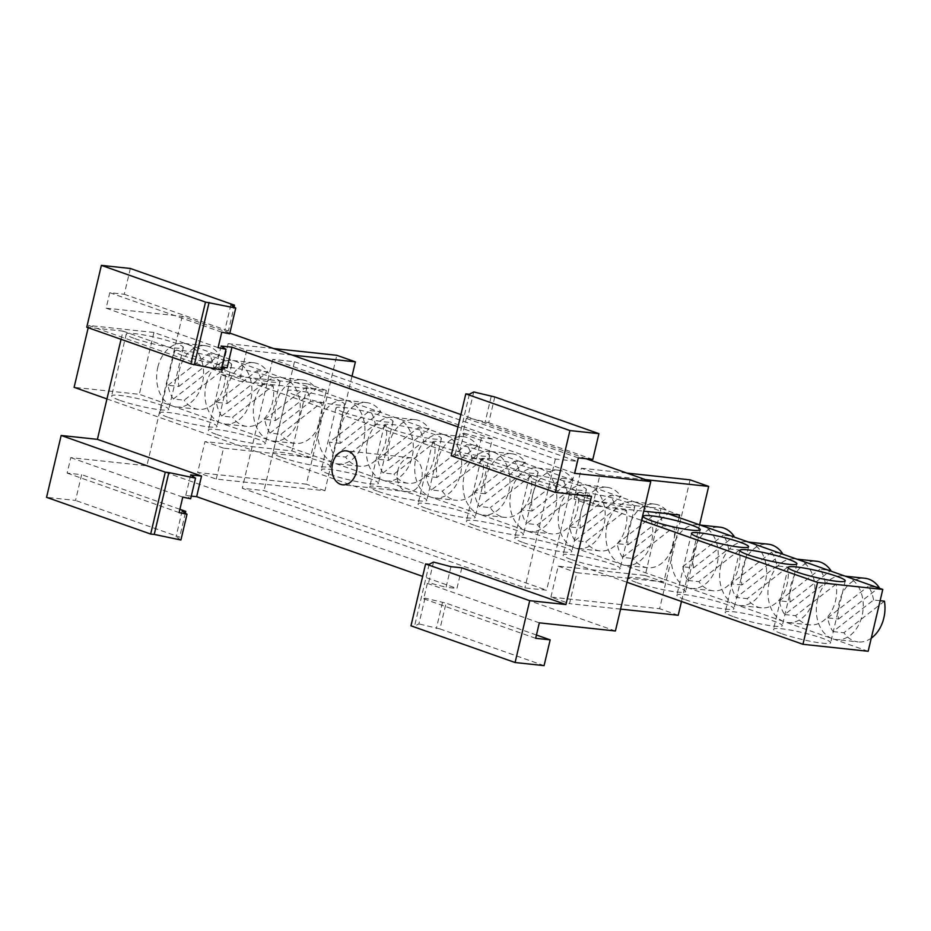 <?xml version="1.0" encoding="UTF-8"?>
<svg xmlns="http://www.w3.org/2000/svg" width="931" height="931" viewBox="0 0 931 931"><rect width="100%" height="100%" fill="white"/><g stroke="black" fill="none" stroke-linecap="round" stroke-linejoin="round"><path stroke-width="0.7" stroke-dasharray="4.66 3.49" d="M880.121 600.704L873.581 600.006L833.024 631.579A31.991 23.368 -83.9 0 1 827.717 617.87L838.587 619.034A31.991 23.368 96.1 0 1 839.203 602.229A31.991 23.368 96.1 0 1 864.922 578.279M817.465 599.901A31.991 23.368 96.1 0 1 843.183 575.952A31.991 23.368 96.1 0 1 847.094 576.848A31.991 23.368 96.1 0 1 862.094 615.635A31.991 23.368 96.1 0 1 836.375 639.585A31.991 23.368 96.1 0 1 832.465 638.701A31.991 23.368 96.1 0 1 817.465 599.901M873.581 600.006A31.991 23.368 -83.9 0 0 868.274 586.286L876.315 587.147M836.108 584.121L795.551 615.705A31.991 23.368 96.1 0 0 809.772 624.876A31.991 23.368 96.1 0 0 835.491 600.926A31.991 23.368 96.1 0 0 836.108 584.121L825.238 582.957L784.682 614.541A31.991 23.368 -83.9 0 1 779.375 600.821L790.244 601.985A31.991 23.368 96.1 0 1 790.861 585.192A31.991 23.368 96.1 0 1 816.58 561.242M769.122 582.864A31.991 23.368 96.1 0 1 794.841 558.914A31.991 23.368 96.1 0 1 798.751 559.799A31.991 23.368 96.1 0 1 813.752 598.598A31.991 23.368 96.1 0 1 788.033 622.548A31.991 23.368 96.1 0 1 784.123 621.652A31.991 23.368 96.1 0 1 769.122 582.864M825.238 582.957A31.991 23.368 -83.9 0 0 819.932 569.248L827.973 570.109M173.341 399.003A31.991 23.368 -83.9 0 1 168.034 385.283L178.903 386.446A31.991 23.368 96.1 0 1 179.532 369.654A31.991 23.368 96.1 0 1 205.251 345.704A31.991 23.368 96.1 0 1 219.472 354.874L208.602 353.71A31.991 23.368 -83.9 0 1 213.909 367.419L173.341 399.003L184.21 400.167L224.778 368.583A31.991 23.368 96.1 0 1 224.15 385.387A31.991 23.368 96.1 0 1 198.431 409.326A31.991 23.368 96.1 0 1 184.21 400.167M157.793 367.326A31.991 23.368 96.1 0 1 183.512 343.376A31.991 23.368 96.1 0 1 187.41 344.261A31.991 23.368 96.1 0 1 202.411 383.06A31.991 23.368 96.1 0 1 176.692 406.998A31.991 23.368 96.1 0 1 172.794 406.114A31.991 23.368 96.1 0 1 157.793 367.326M224.778 368.583L213.909 367.419M221.683 416.041A31.991 23.368 -83.9 0 1 216.376 402.332L227.245 403.495A31.991 23.368 96.1 0 1 227.874 386.691A31.991 23.368 96.1 0 1 253.593 362.741A31.991 23.368 96.1 0 1 267.814 371.911L256.944 370.747A31.991 23.368 -83.9 0 1 262.239 384.468L221.683 416.041L232.552 417.204L273.109 385.632A31.991 23.368 96.1 0 1 272.492 402.425A31.991 23.368 96.1 0 1 246.773 426.375A31.991 23.368 96.1 0 1 232.552 417.204M206.135 384.363A31.991 23.368 96.1 0 1 231.854 360.413A31.991 23.368 96.1 0 1 235.752 361.309A31.991 23.368 96.1 0 1 250.753 400.097A31.991 23.368 96.1 0 1 225.034 424.047A31.991 23.368 96.1 0 1 221.136 423.163A31.991 23.368 96.1 0 1 206.135 384.363M273.109 385.632L262.239 384.468M622.548 557.378A31.991 23.368 -83.9 0 1 617.241 543.657L628.111 544.821A31.991 23.368 96.1 0 1 628.739 528.028A31.991 23.368 96.1 0 1 654.446 504.078A31.991 23.368 96.1 0 1 668.679 513.249L657.81 512.085A31.991 23.368 -83.9 0 1 663.105 525.794L622.548 557.378L633.417 558.542L673.974 526.958A31.991 23.368 96.1 0 1 673.357 543.762A31.991 23.368 96.1 0 1 647.639 567.712A31.991 23.368 96.1 0 1 633.417 558.542M607 525.701A31.991 23.368 96.1 0 1 632.708 501.751A31.991 23.368 96.1 0 1 636.618 502.635A31.991 23.368 96.1 0 1 651.619 541.435A31.991 23.368 96.1 0 1 625.9 565.385A31.991 23.368 96.1 0 1 622.001 564.489A31.991 23.368 96.1 0 1 607 525.701M673.974 526.958L663.105 525.794M574.951 540.597A31.991 23.368 -83.9 0 1 569.644 526.876L580.513 528.04A31.991 23.368 96.1 0 1 581.13 511.247A31.991 23.368 96.1 0 1 606.849 487.297A31.991 23.368 96.1 0 1 621.082 496.467L610.212 495.304A31.991 23.368 -83.9 0 1 615.507 509.013L574.951 540.597L585.82 541.761L626.377 510.176A31.991 23.368 96.1 0 1 625.76 526.981A31.991 23.368 96.1 0 1 600.041 550.931A31.991 23.368 96.1 0 1 585.82 541.761M559.391 508.92A31.991 23.368 96.1 0 1 585.11 484.97A31.991 23.368 96.1 0 1 589.02 485.854A31.991 23.368 96.1 0 1 604.021 524.653A31.991 23.368 96.1 0 1 578.302 548.603A31.991 23.368 96.1 0 1 574.392 547.707A31.991 23.368 96.1 0 1 559.391 508.92M626.377 510.176L615.507 509.013M781.854 553.84L741.902 584.947A31.991 23.368 96.1 0 1 742.519 568.143A31.991 23.368 96.1 0 1 768.238 544.193M720.78 565.815A31.991 23.368 96.1 0 1 746.499 541.865A31.991 23.368 96.1 0 1 750.409 542.761A31.991 23.368 96.1 0 1 765.41 581.549A31.991 23.368 96.1 0 1 739.691 605.499A31.991 23.368 96.1 0 1 735.781 604.615A31.991 23.368 96.1 0 1 720.78 565.815M771.59 552.199A31.991 23.368 -83.9 0 1 776.896 565.92L787.766 567.084A31.991 23.368 96.1 0 1 787.149 583.877A31.991 23.368 96.1 0 1 761.43 607.827A31.991 23.368 96.1 0 1 747.209 598.656L736.34 597.493A31.991 23.368 -83.9 0 1 731.033 583.784L771.59 552.199L779.631 553.061M739.423 550.035L698.867 581.619A31.991 23.368 96.1 0 0 713.088 590.778A31.991 23.368 96.1 0 0 738.807 566.839A31.991 23.368 96.1 0 0 739.423 550.035L728.554 548.871L687.997 580.455A31.991 23.368 -83.9 0 1 682.691 566.735L693.56 567.898A31.991 23.368 96.1 0 1 694.177 551.105A31.991 23.368 96.1 0 1 719.896 527.155M672.438 548.778A31.991 23.368 96.1 0 1 698.157 524.828A31.991 23.368 96.1 0 1 702.067 525.712A31.991 23.368 96.1 0 1 717.068 564.512A31.991 23.368 96.1 0 1 691.349 588.45A31.991 23.368 96.1 0 1 687.439 587.566A31.991 23.368 96.1 0 1 672.438 548.778M728.554 548.871A31.991 23.368 -83.9 0 0 723.247 535.162L731.301 536.023M572.74 479.418L532.171 511.003A31.991 23.368 96.1 0 1 532.8 494.198A31.991 23.368 96.1 0 1 558.507 470.248A31.991 23.368 96.1 0 1 572.74 479.418L561.87 478.255A31.991 23.368 -83.9 0 1 567.165 491.975L526.609 523.548L537.478 524.712A31.991 23.368 96.1 0 0 551.699 533.882L529.96 531.554A31.991 23.368 96.1 0 1 526.062 530.67A31.991 23.368 96.1 0 1 511.061 491.871A31.991 23.368 96.1 0 1 536.768 467.921A31.991 23.368 96.1 0 1 540.678 468.817A31.991 23.368 96.1 0 1 555.679 507.604A31.991 23.368 96.1 0 1 529.96 531.554M567.165 491.975L578.035 493.139A31.991 23.368 96.1 0 1 577.418 509.932A31.991 23.368 96.1 0 1 551.699 533.882M525.491 462.358L485.202 493.733A31.991 23.368 96.1 0 1 485.935 477.684A31.991 23.368 96.1 0 1 511.654 453.734A31.991 23.368 96.1 0 1 525.491 462.358L514.622 461.194A31.991 23.368 -83.9 0 1 520.185 474.717L479.384 506.476L490.253 507.639A31.991 23.368 96.1 0 0 504.846 517.368L483.108 515.041A31.991 23.368 96.1 0 1 479.197 514.145A31.991 23.368 96.1 0 1 464.197 475.357A31.991 23.368 96.1 0 1 489.915 451.407A31.991 23.368 96.1 0 1 493.826 452.291A31.991 23.368 96.1 0 1 508.826 491.091A31.991 23.368 96.1 0 1 483.108 515.041M520.185 474.717L531.054 475.881A31.991 23.368 96.1 0 1 530.565 493.418A31.991 23.368 96.1 0 1 504.846 517.368M477.545 445.856L436.976 477.44A31.991 23.368 96.1 0 1 437.593 460.636A31.991 23.368 96.1 0 1 463.312 436.686A31.991 23.368 96.1 0 1 477.545 445.856L466.675 444.692A31.991 23.368 -83.9 0 1 471.97 458.413L431.414 489.985L442.283 491.149A31.991 23.368 96.1 0 0 456.504 500.319L434.765 497.992A31.991 23.368 96.1 0 1 430.855 497.107A31.991 23.368 96.1 0 1 415.854 458.308A31.991 23.368 96.1 0 1 441.573 434.358A31.991 23.368 96.1 0 1 445.484 435.254A31.991 23.368 96.1 0 1 460.484 474.042A31.991 23.368 96.1 0 1 434.765 497.992M471.97 458.413L482.84 459.577A31.991 23.368 96.1 0 1 482.223 476.369A31.991 23.368 96.1 0 1 456.504 500.319M383.072 472.948A31.991 23.368 -83.9 0 1 377.765 459.227L388.634 460.391A31.991 23.368 96.1 0 1 389.251 443.598A31.991 23.368 96.1 0 1 414.97 419.648A31.991 23.368 96.1 0 1 429.203 428.819L418.333 427.655A31.991 23.368 -83.9 0 1 423.628 441.364L383.072 472.948L393.941 474.112L434.498 442.528A31.991 23.368 96.1 0 1 433.881 459.32A31.991 23.368 96.1 0 1 408.162 483.27A31.991 23.368 96.1 0 1 393.941 474.112M367.512 441.271A31.991 23.368 96.1 0 1 393.231 417.321A31.991 23.368 96.1 0 1 397.141 418.205A31.991 23.368 96.1 0 1 412.142 456.993A31.991 23.368 96.1 0 1 386.423 480.943A31.991 23.368 96.1 0 1 382.513 480.059A31.991 23.368 96.1 0 1 367.512 441.271M434.498 442.528L423.628 441.364M380.86 411.77L340.292 443.342A31.991 23.368 96.1 0 1 340.921 426.549A31.991 23.368 96.1 0 1 366.628 402.599A31.991 23.368 96.1 0 1 380.86 411.77L369.991 410.606A31.991 23.368 96.1 0 1 375.286 424.327L334.729 455.899A31.991 23.368 96.1 0 1 329.423 442.178L369.991 410.606M319.182 424.222A31.991 23.368 96.1 0 1 344.889 400.272A31.991 23.368 96.1 0 1 348.799 401.156A31.991 23.368 96.1 0 1 363.8 439.956A31.991 23.368 96.1 0 1 338.081 463.906A31.991 23.368 96.1 0 1 334.182 463.021A31.991 23.368 96.1 0 1 319.182 424.222M375.286 424.327L386.156 425.49A31.991 23.368 96.1 0 1 385.539 442.283A31.991 23.368 96.1 0 1 359.82 466.233A31.991 23.368 96.1 0 1 345.599 457.063L334.729 455.899M270.025 433.09A31.991 23.368 -83.9 0 1 264.718 419.369L275.588 420.533A31.991 23.368 96.1 0 1 276.216 403.74A31.991 23.368 96.1 0 1 301.935 379.79A31.991 23.368 96.1 0 1 316.156 388.96L305.287 387.796A31.991 23.368 -83.9 0 1 310.582 401.505L270.025 433.09L280.894 434.253L321.451 402.669A31.991 23.368 96.1 0 1 320.834 419.474A31.991 23.368 96.1 0 1 295.115 443.424A31.991 23.368 96.1 0 1 280.894 434.253M254.477 401.412A31.991 23.368 96.1 0 1 280.196 377.462A31.991 23.368 96.1 0 1 284.095 378.347A31.991 23.368 96.1 0 1 299.095 417.146A31.991 23.368 96.1 0 1 273.377 441.096A31.991 23.368 96.1 0 1 269.478 440.2A31.991 23.368 96.1 0 1 254.477 401.412M321.451 402.669L310.582 401.505M782.168 633.86A29.326 3.41 13.3 0 0 812.821 641.738A29.326 3.41 13.3 0 0 830.638 642.739A29.326 3.41 13.3 0 0 822.015 638.131A29.326 3.41 13.3 0 0 791.35 630.24A29.326 3.41 13.3 0 0 773.545 629.251A29.326 3.41 13.3 0 0 782.168 633.86M733.826 616.811A29.326 3.41 13.3 0 0 764.491 624.701A29.326 3.41 13.3 0 0 782.296 625.702A29.326 3.41 13.3 0 0 773.673 621.082A29.326 3.41 13.3 0 0 743.008 613.203A29.326 3.41 13.3 0 0 725.202 612.202A29.326 3.41 13.3 0 0 733.826 616.811M120.25 400.493A29.326 3.41 13.3 0 0 150.915 408.372A29.326 3.41 13.3 0 0 168.732 409.372A29.326 3.41 13.3 0 0 160.109 404.752A29.326 3.41 13.3 0 0 129.444 396.874A29.326 3.41 13.3 0 0 111.639 395.873A29.326 3.41 13.3 0 0 120.25 400.493M134.879 338.64A29.326 3.41 13.3 0 0 165.543 346.518A29.326 3.41 13.3 0 0 183.349 347.519A29.326 3.41 13.3 0 0 174.737 342.899A29.326 3.41 13.3 0 0 144.072 335.02A29.326 3.41 13.3 0 0 126.255 334.02A29.326 3.41 13.3 0 0 134.879 338.64M168.592 417.53A29.326 3.41 13.3 0 0 199.257 425.42A29.326 3.41 13.3 0 0 217.063 426.421A29.326 3.41 13.3 0 0 208.451 421.801A29.326 3.41 13.3 0 0 177.786 413.923A29.326 3.41 13.3 0 0 159.981 412.922A29.326 3.41 13.3 0 0 168.592 417.53M183.221 355.677A29.326 3.41 13.3 0 0 213.886 363.555A29.326 3.41 13.3 0 0 231.691 364.556A29.326 3.41 13.3 0 0 223.068 359.948A29.326 3.41 13.3 0 0 192.414 352.069A29.326 3.41 13.3 0 0 174.597 351.068A29.326 3.41 13.3 0 0 183.221 355.677M571.692 559.659A29.326 3.41 13.3 0 0 602.357 567.538A29.326 3.41 13.3 0 0 620.162 568.538A29.326 3.41 13.3 0 0 611.551 563.918A29.326 3.41 13.3 0 0 580.886 556.04A29.326 3.41 13.3 0 0 563.08 555.039A29.326 3.41 13.3 0 0 571.692 559.659M586.309 497.794A29.326 3.41 13.3 0 0 616.974 505.684A29.326 3.41 13.3 0 0 634.779 506.685A29.326 3.41 13.3 0 0 626.167 502.065A29.326 3.41 13.3 0 0 595.503 494.186A29.326 3.41 13.3 0 0 577.697 493.186A29.326 3.41 13.3 0 0 586.309 497.794M523.35 542.61A29.326 3.41 13.3 0 0 554.015 550.489A29.326 3.41 13.3 0 0 571.82 551.489A29.326 3.41 13.3 0 0 563.208 546.881A29.326 3.41 13.3 0 0 532.544 538.991A29.326 3.41 13.3 0 0 514.738 538.002A29.326 3.41 13.3 0 0 523.35 542.61M537.967 480.757A29.326 3.41 13.3 0 0 568.632 488.635A29.326 3.41 13.3 0 0 586.449 489.636A29.326 3.41 13.3 0 0 577.825 485.028A29.326 3.41 13.3 0 0 547.16 477.138A29.326 3.41 13.3 0 0 529.355 476.137A29.326 3.41 13.3 0 0 537.967 480.757M685.484 599.773A29.326 3.41 13.3 0 0 716.148 607.652A29.326 3.41 13.3 0 0 733.954 608.653A29.326 3.41 13.3 0 0 725.33 604.044A29.326 3.41 13.3 0 0 694.666 596.154A29.326 3.41 13.3 0 0 676.86 595.153A29.326 3.41 13.3 0 0 685.484 599.773M637.141 582.725A29.326 3.41 13.3 0 0 667.806 590.615A29.326 3.41 13.3 0 0 685.612 591.616A29.326 3.41 13.3 0 0 676.988 586.995A29.326 3.41 13.3 0 0 646.335 579.117A29.326 3.41 13.3 0 0 628.518 578.116A29.326 3.41 13.3 0 0 637.141 582.725M475.008 525.561A29.326 3.41 13.3 0 0 505.673 533.451A29.326 3.41 13.3 0 0 523.478 534.452A29.326 3.41 13.3 0 0 514.866 529.832A29.326 3.41 13.3 0 0 484.201 521.954A29.326 3.41 13.3 0 0 466.396 520.953A29.326 3.41 13.3 0 0 475.008 525.561M489.636 463.708A29.326 3.41 13.3 0 0 520.289 471.598A29.326 3.41 13.3 0 0 538.106 472.587A29.326 3.41 13.3 0 0 529.483 467.979A29.326 3.41 13.3 0 0 498.818 460.1A29.326 3.41 13.3 0 0 481.013 459.099A29.326 3.41 13.3 0 0 489.636 463.708M426.666 508.524A29.326 3.41 13.3 0 0 457.33 516.402A29.326 3.41 13.3 0 0 475.136 517.403A29.326 3.41 13.3 0 0 466.524 512.795A29.326 3.41 13.3 0 0 435.859 504.905A29.326 3.41 13.3 0 0 418.054 503.904A29.326 3.41 13.3 0 0 426.666 508.524M441.294 446.671A29.326 3.41 13.3 0 0 471.947 454.549A29.326 3.41 13.3 0 0 489.764 455.55A29.326 3.41 13.3 0 0 481.141 450.93A29.326 3.41 13.3 0 0 450.476 443.051A29.326 3.41 13.3 0 0 432.671 442.05A29.326 3.41 13.3 0 0 441.294 446.671M378.323 491.475A29.326 3.41 13.3 0 0 408.988 499.365A29.326 3.41 13.3 0 0 426.794 500.354A29.326 3.41 13.3 0 0 418.182 495.746A29.326 3.41 13.3 0 0 387.517 487.867A29.326 3.41 13.3 0 0 369.712 486.866A29.326 3.41 13.3 0 0 378.323 491.475M392.952 429.622A29.326 3.41 13.3 0 0 423.605 437.5A29.326 3.41 13.3 0 0 441.422 438.501A29.326 3.41 13.3 0 0 432.799 433.893A29.326 3.41 13.3 0 0 402.134 426.014A29.326 3.41 13.3 0 0 384.328 425.013A29.326 3.41 13.3 0 0 392.952 429.622M329.981 474.438A29.326 3.41 13.3 0 0 360.646 482.316A29.326 3.41 13.3 0 0 378.452 483.317A29.326 3.41 13.3 0 0 369.84 478.697A29.326 3.41 13.3 0 0 339.175 470.818A29.326 3.41 13.3 0 0 321.37 469.818A29.326 3.41 13.3 0 0 329.981 474.438M344.61 412.584A29.326 3.41 13.3 0 0 375.274 420.463A29.326 3.41 13.3 0 0 393.08 421.464A29.326 3.41 13.3 0 0 384.456 416.844A29.326 3.41 13.3 0 0 353.792 408.965A29.326 3.41 13.3 0 0 335.986 407.964A29.326 3.41 13.3 0 0 344.61 412.584M281.639 457.389A29.326 3.41 13.3 0 0 312.304 465.267A29.326 3.41 13.3 0 0 330.109 466.268A29.326 3.41 13.3 0 0 321.498 461.66A29.326 3.41 13.3 0 0 290.833 453.781A29.326 3.41 13.3 0 0 273.027 452.78A29.326 3.41 13.3 0 0 281.639 457.389M296.267 395.535A29.326 3.41 13.3 0 0 326.932 403.414A29.326 3.41 13.3 0 0 344.738 404.415A29.326 3.41 13.3 0 0 336.114 399.806A29.326 3.41 13.3 0 0 305.449 391.916A29.326 3.41 13.3 0 0 287.644 390.927A29.326 3.41 13.3 0 0 296.267 395.535M216.935 434.579A29.326 3.41 13.3 0 0 247.599 442.458A29.326 3.41 13.3 0 0 265.405 443.459A29.326 3.41 13.3 0 0 256.793 438.85A29.326 3.41 13.3 0 0 226.128 430.96A29.326 3.41 13.3 0 0 208.323 429.959A29.326 3.41 13.3 0 0 216.935 434.579M231.563 372.726A29.326 3.41 13.3 0 0 262.228 380.604A29.326 3.41 13.3 0 0 280.033 381.605A29.326 3.41 13.3 0 0 271.41 376.985A29.326 3.41 13.3 0 0 240.757 369.107A29.326 3.41 13.3 0 0 222.94 368.106A29.326 3.41 13.3 0 0 231.563 372.726M397.781 470.62A17.061 12.464 -83.9 0 0 407.871 491.777A17.061 12.464 -83.9 0 0 421.58 479.011A17.061 12.464 -83.9 0 0 411.502 457.843A17.061 12.464 -83.9 0 0 397.781 470.62M884.45 601.17L843.893 632.743A31.991 23.368 96.1 0 0 858.114 641.913L836.375 639.585M871.265 638.166A31.991 23.368 96.1 0 1 858.114 641.913M868.169 651.281L664.385 579.443L663.78 582.015L576.824 572.705L569.516 603.637L550.919 597.074L659.613 608.711L690.08 479.849M292.206 355.083L246.715 350.219L228.118 343.655L220.81 374.588L307.765 383.898L292.532 448.335L139.324 394.313L74.108 387.331M679.013 517.578L664.385 579.443L311.117 454.887L325.745 393.033L284.095 378.347L153.941 332.46L139.324 394.313M550.919 597.074L558.228 566.153L645.183 575.463L660.416 511.026L325.745 393.033L326.35 390.45L239.395 381.14L220.81 374.588M294.475 361.717L577.092 461.357L555.353 459.03L272.736 359.389L294.475 361.717L286.562 395.221L569.167 494.873L546.625 590.231L524.886 587.903L242.281 488.263L264.02 490.59L546.625 590.231M577.092 461.357L569.167 494.873L641.564 520.394M645.183 575.463L663.78 582.015M291.915 450.907L292.532 448.335L311.117 454.887L310.512 457.47L291.915 450.907L204.96 441.597L197.651 472.529L306.346 484.167L336.813 355.305M121.053 339.315L122.997 331.11L86.758 327.223M229.829 333.1L182.208 316.307L106.122 308.161L109.788 292.695L124.277 294.254L130.363 268.477M182.208 316.307L146.877 465.791L70.791 457.645L67.137 473.111L81.625 474.659L75.539 500.436L46.55 497.329M190.657 474.903L185.781 495.513L190.657 498.783M191.297 496.107L185.781 495.513M461.823 567.84L456.946 588.462L422.662 576.37M450.953 566.676L446.077 587.298L456.946 588.462M433.52 562.068L428.656 582.69L446.077 587.298M544.076 665.63L439.956 628.914L446.054 603.148L424.99 598.156L423.698 598.819L427.352 583.365L428.656 582.69M424.99 598.156L418.903 623.921L414.539 626.191L410.967 625.818M429.156 564.337L414.539 626.191M229.654 333.833L224.767 330.575L228.398 330.959L234.077 306.939M230.865 304.798L224.767 330.575M494.792 396.955L488.694 422.732L467.641 417.74L466.35 418.415L462.695 433.881L463.987 433.206L459.111 453.828L454.747 456.097L451.186 455.713M491.161 396.571L485.074 422.348M473.739 391.963L467.641 417.74M699.588 524.84L681.469 601.473M645.474 479.64L599.971 474.763L592.663 505.696L643.74 511.166M620.593 609.107L569.516 603.637M599.971 474.763L581.386 468.212L574.066 499.144L592.663 505.696M581.386 468.212L626.877 473.088M668.249 513.784L660.416 511.026L661.022 508.454L574.066 499.144M678.21 615.275L659.613 608.711M555.353 459.03L524.886 587.903M153.941 332.46L88.724 325.478L286.562 395.221L264.02 490.59M106.96 398.922L626.935 582.247M272.736 359.389L242.281 488.263M352.023 376.171L324.942 490.718L216.248 479.081L197.651 472.529M246.715 350.219L239.395 381.14M216.248 479.081L223.556 448.148L310.512 457.47M324.942 490.718L306.346 484.167M228.118 343.655L273.609 348.531M586.169 458.727L460.903 414.563M615.414 630.985L146.877 465.791M558.228 566.153L576.824 572.705M223.556 448.148L204.96 441.597M221.124 369.91L216.248 366.651L221.753 367.245M221.113 346.029L216.248 366.651M180.917 540.015L176.029 536.756L179.66 537.14L75.539 500.436M182.127 510.979L176.029 536.756M185.327 513.121L179.66 537.14M227.117 367.815L122.997 331.11M591.534 496.304L487.413 459.588L476.544 458.424L459.111 453.828M463.987 433.206L481.42 437.814L492.29 438.978L487.413 459.588M492.29 438.978L457.994 426.887M481.42 437.814L476.544 458.424M439.956 628.914L418.903 623.921M442.423 602.753L436.336 628.53M469.364 394.244L454.747 456.097M661.022 508.454L679.618 515.006M326.35 390.45L307.765 383.898M182.767 497.119L70.791 457.645M539.328 622.839L427.352 583.365M179.113 512.585L67.137 473.111M535.674 638.305L423.698 598.819M179.881 509.304L81.625 474.659M536.454 635.023L446.054 603.148M221.753 332.181L109.788 292.695M228.398 330.959L124.277 294.254M592.814 459.449L488.694 422.732M578.326 457.889L466.35 418.415M218.098 347.635L106.122 308.161M574.671 473.355L462.695 433.881M88.724 325.478L88.201 327.735M275.588 420.533L316.156 388.96M340.292 443.342L329.423 442.178M386.156 425.49L345.599 457.063M388.634 460.391L429.203 428.819M436.976 477.44L426.107 476.276A31.991 23.368 -83.9 0 0 431.414 489.985M482.84 459.577L442.283 491.149M485.202 493.733L474.333 492.569A31.991 23.368 -83.9 0 0 479.384 506.476M531.054 475.881L490.253 507.639M532.171 511.003L521.302 509.839A31.991 23.368 -83.9 0 0 526.609 523.548M578.035 493.139L537.478 524.712M687.997 580.455L698.867 581.619M693.56 567.898L733.512 536.803M741.902 584.947L731.033 583.784M787.766 567.084L747.209 598.656M580.513 528.04L621.082 496.467M628.111 544.821L668.679 513.249M227.245 403.495L267.814 371.911M178.903 386.446L219.472 354.874M784.682 614.541L795.551 615.705M790.244 601.985L830.196 570.889M833.024 631.579L843.893 632.743M838.587 619.034L878.538 587.927M264.718 419.369L305.287 387.796M377.765 459.227L418.333 427.655M426.107 476.276L466.675 444.692M474.333 492.569L514.622 461.194M521.302 509.839L561.87 478.255M682.691 566.735L723.247 535.162M776.896 565.92L736.34 597.493M569.644 526.876L610.212 495.304M617.241 543.657L657.81 512.085M216.376 402.332L256.944 370.747M168.034 385.283L208.602 353.71M779.375 600.821L819.932 569.248M827.717 617.87L868.274 586.286M845.173 576.173L843.183 575.952M796.831 559.124L794.841 558.914M205.251 345.704L183.512 343.376M253.593 362.741L231.854 360.413M654.446 504.078L632.708 501.751M606.849 487.297L585.11 484.97M748.489 542.086L746.499 541.865M700.147 525.037L698.157 524.828M558.507 470.248L536.768 467.921M511.654 453.734L489.915 451.407M463.312 436.686L441.573 434.358M414.97 419.648L393.231 417.321M366.628 402.599L344.889 400.272M301.935 379.79L280.196 377.462M845.255 580.886L830.638 642.739M796.913 563.837L782.296 625.702M183.349 347.519L168.732 409.372M231.691 364.556L217.063 426.421M634.779 506.685L620.162 568.538M586.449 489.636L571.82 551.489M748.571 546.8L733.954 608.653M700.228 529.751L685.612 591.616M538.106 472.587L523.478 534.452M489.764 455.55L475.136 517.403M441.422 438.501L426.794 500.354M393.08 421.464L378.452 483.317M344.738 404.415L330.109 466.268M280.033 381.605L265.405 443.459M407.871 491.777L342.655 484.795M411.502 457.843L346.285 450.86M222.94 368.106L208.323 429.959M287.644 390.927L273.027 452.78M335.986 407.964L321.37 469.818M384.328 425.013L369.712 486.866M432.671 442.05L418.054 503.904M481.013 459.099L466.396 520.953M643.146 516.263L628.518 578.116M691.489 533.3L676.86 595.153M529.355 476.137L514.738 538.002M577.697 493.186L563.08 555.039M174.597 351.068L159.981 412.922M126.255 334.02L111.639 395.873M739.831 550.349L725.202 612.202M788.173 567.386L773.545 629.251M295.115 443.424L273.377 441.096M359.82 466.233L338.081 463.906M408.162 483.27L386.423 480.943M713.088 590.778L691.349 588.45M761.43 607.827L739.691 605.499M600.041 550.931L578.302 548.603M647.639 567.712L625.9 565.385M246.773 426.375L225.034 424.047M198.431 409.326L176.692 406.998M809.772 624.876L788.033 622.548"/><path stroke-width="1.4" d="M845.173 576.173L864.922 578.279A31.991 23.368 96.1 0 1 879.143 587.449L876.315 587.147M880.121 600.704L884.45 601.17A31.991 23.368 96.1 0 1 883.833 617.963A31.991 23.368 96.1 0 1 871.265 638.166M796.831 559.124L816.58 561.242A31.991 23.368 96.1 0 1 830.801 570.412L827.973 570.109M748.489 542.086L768.238 544.193A31.991 23.368 96.1 0 1 782.459 553.363L779.631 553.061M700.147 525.037L719.896 527.155A31.991 23.368 96.1 0 1 734.117 536.326L731.301 536.023M796.785 572.006A29.326 3.41 13.3 0 0 827.45 579.885A29.326 3.41 13.3 0 0 845.255 580.886A29.326 3.41 13.3 0 0 836.643 576.277A29.326 3.41 13.3 0 0 805.978 568.387A29.326 3.41 13.3 0 0 788.173 567.386A29.326 3.41 13.3 0 0 796.785 572.006M748.443 554.957A29.326 3.41 13.3 0 0 779.107 562.848A29.326 3.41 13.3 0 0 796.913 563.837A29.326 3.41 13.3 0 0 788.301 559.228A29.326 3.41 13.3 0 0 757.636 551.35A29.326 3.41 13.3 0 0 739.831 550.349A29.326 3.41 13.3 0 0 748.443 554.957M700.1 537.92A29.326 3.41 13.3 0 0 730.765 545.799A29.326 3.41 13.3 0 0 748.571 546.8A29.326 3.41 13.3 0 0 739.959 542.179A29.326 3.41 13.3 0 0 709.294 534.301A29.326 3.41 13.3 0 0 691.489 533.3A29.326 3.41 13.3 0 0 700.1 537.92M651.758 520.871A29.326 3.41 13.3 0 0 682.423 528.75A29.326 3.41 13.3 0 0 700.228 529.751A29.326 3.41 13.3 0 0 691.617 525.142A29.326 3.41 13.3 0 0 660.952 517.264A29.326 3.41 13.3 0 0 643.146 516.263A29.326 3.41 13.3 0 0 651.758 520.871M332.565 463.638A17.061 12.464 -83.9 0 0 342.655 484.795A17.061 12.464 -83.9 0 0 356.364 472.029A17.061 12.464 -83.9 0 0 346.285 450.86A17.061 12.464 -83.9 0 0 332.565 463.638M781.854 553.84L782.459 553.363M641.564 520.394L817.569 582.445L882.786 589.428L668.249 513.784M882.786 589.428L868.169 651.281L802.953 644.299L626.935 582.247M565.943 604.545L461.823 567.84L450.953 566.676L433.52 562.068L429.156 564.337L425.595 563.953L410.967 625.818L515.087 662.523L529.716 600.67L565.943 604.545L591.534 496.304L555.307 492.418L451.186 455.713L465.803 393.86L569.923 430.564L598.912 433.671L494.792 396.955L473.739 391.963L469.364 394.244L465.803 393.86M515.087 662.523L544.076 665.63L550.174 639.853L536.454 635.023M598.912 433.671L592.814 459.449L578.326 457.889L574.671 473.355L650.757 481.502L615.414 630.985L539.328 622.839L535.674 638.305L550.174 639.853M569.923 430.564L555.307 492.418M61.167 435.475L46.55 497.329L150.671 534.045L165.287 472.18L61.167 435.475L97.406 439.351L121.053 339.315M234.484 305.182L130.363 268.477L101.386 265.37L86.758 327.223L190.878 363.94L221.124 369.91L226 349.3L218.098 347.635L221.753 332.181L229.654 333.833L235.741 308.056L230.865 304.798L234.484 305.182L234.077 306.939M168.86 472.564L195.533 478.162L190.657 498.783L182.767 497.119L179.113 512.585L187.003 514.238L180.917 540.015L154.232 534.417L168.86 472.564L165.287 472.18M195.533 478.162L190.657 474.903L201.527 476.067L196.65 496.677L191.297 496.107M150.671 534.045L154.232 534.417M529.716 600.67L425.595 563.953M101.386 265.37L205.507 302.086L235.741 308.056M645.474 479.64L708.666 486.401L699.588 524.84M681.469 601.473L678.21 615.275L620.593 609.107M643.74 511.166L679.618 515.006L679.013 517.578M626.877 473.088L690.08 479.849L708.666 486.401M292.206 355.083L355.398 361.856L352.023 376.171M355.398 361.856L336.813 355.305L273.609 348.531M650.757 481.502L586.169 458.727M460.903 414.563L229.829 333.1M209.068 302.459L194.439 364.324M457.994 426.887L231.982 347.193L221.113 346.029L226 349.3M187.003 514.238L182.127 510.979L185.746 511.375L185.327 513.121M221.753 367.245L227.117 367.815L231.982 347.193M201.527 476.067L97.406 439.351M422.662 576.37L196.65 496.677M205.507 302.086L190.878 363.94M185.746 511.375L179.881 509.304M817.569 582.445L802.953 644.299M88.201 327.735L74.108 387.331L106.96 398.922M733.512 536.803L734.117 536.326M830.196 570.889L830.801 570.412M878.538 587.927L879.143 587.449"/></g></svg>
